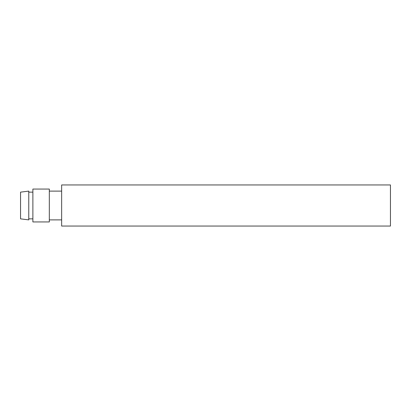 <?xml version="1.0" encoding="UTF-8"?>
<svg xmlns="http://www.w3.org/2000/svg" width="411" height="411" viewBox="0 0 411 411"><rect width="100%" height="100%" fill="white"/><g stroke="black" fill="none" stroke-linecap="round" stroke-linejoin="round"><path stroke-width="0.62" d="M20.55 205.5L20.55 218.858L28.77 219.885L28.77 191.115L20.55 192.143L20.55 205.5M28.77 192.143L32.88 192.143M32.88 189.06L32.88 221.94L49.32 221.94L49.32 189.06L32.88 189.06M49.32 191.115L61.65 191.115M61.65 226.05L390.45 226.05L390.45 184.95L61.65 184.95L61.65 226.05M28.77 218.858L32.88 218.858M49.32 219.885L61.65 219.885"/></g></svg>
